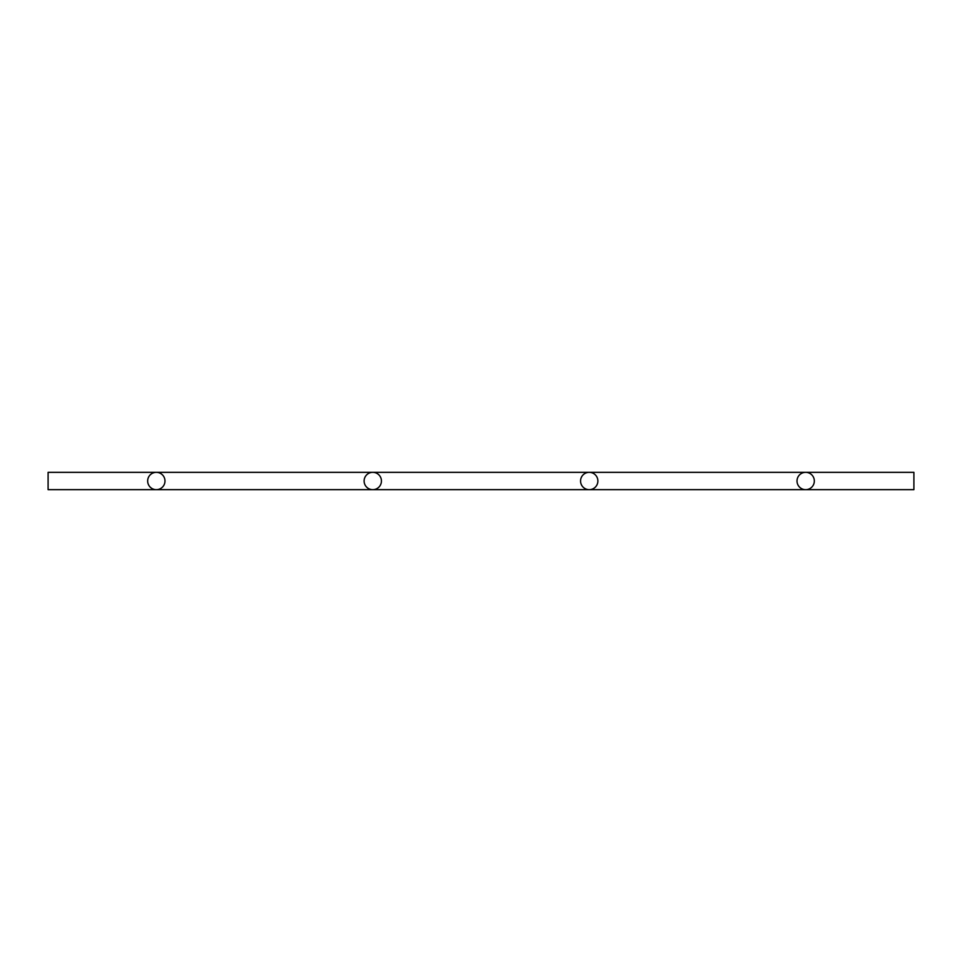 <?xml version="1.0" encoding="UTF-8"?>
<svg xmlns="http://www.w3.org/2000/svg" width="962" height="962" viewBox="0 0 962 962"><rect width="100%" height="100%" fill="white"/><g stroke="black" fill="none" stroke-linecap="round" stroke-linejoin="round"><path stroke-width="1.44" d="M814.333 481A8.658 8.658 0 0 0 801.346 473.496A8.658 8.658 0 0 0 801.346 488.504A8.658 8.658 0 0 0 814.333 481M597.883 481A8.658 8.658 0 0 0 584.896 473.496A8.658 8.658 0 0 0 584.896 488.504A8.658 8.658 0 0 0 597.883 481M381.433 481A8.658 8.658 0 0 0 368.446 473.496A8.658 8.658 0 0 0 368.446 488.504A8.658 8.658 0 0 0 381.433 481M164.983 481A8.658 8.658 0 0 0 151.996 473.496A8.658 8.658 0 0 0 151.996 488.504A8.658 8.658 0 0 0 164.983 481M48.1 472.342L48.1 489.658L913.9 489.658L913.9 472.342L48.1 472.342"/></g></svg>
